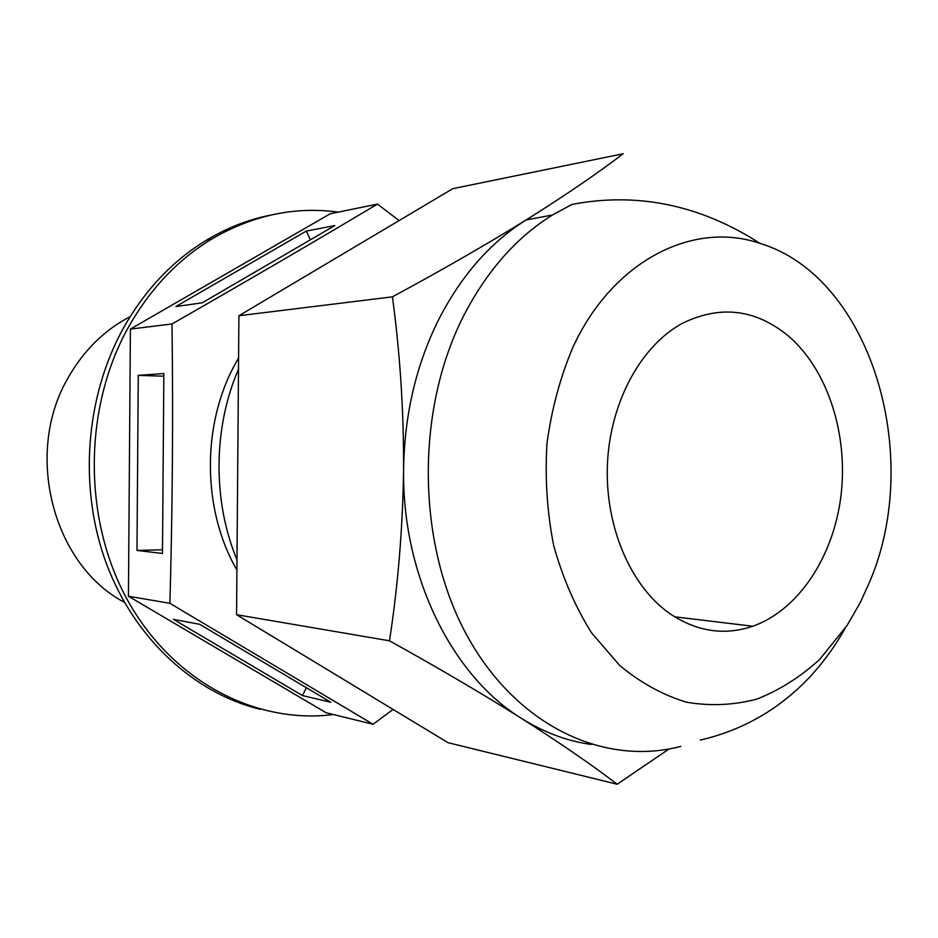 <?xml version="1.0" encoding="UTF-8"?>
<svg xmlns="http://www.w3.org/2000/svg" width="938" height="938" viewBox="0 0 938 938"><rect width="100%" height="100%" fill="white"/><g stroke="black" fill="none" stroke-linecap="round" stroke-linejoin="round"><path stroke-width="1.41" d="M202.151 302.833L175.863 306.538L306.269 231.1L334.807 225.589L202.151 302.833M399.119 220.571L377.428 204.097L330.176 213.782L130.405 329.086L128.436 596.228L326.072 712.728L373.043 724.265L393.092 709.445M377.428 204.097C315.825 240.89 247.351 280.849 172.006 323.973L130.405 329.086M236.915 570.046C202.432 510.589 201.436 426.11 234.688 364.905L238.58 357.906M172.006 323.973C173.202 417.234 172.498 510.354 169.895 603.31L373.043 724.265M330.868 702.269L302.505 695.597L173.507 619.397L199.677 624.298L330.868 702.269M169.895 603.31L128.436 596.228M162.485 553.479L136.983 550.43L138.273 375.364L163.845 373.523L162.485 553.479M130.183 316.598L129.901 316.739C104.317 330.141 83.81 350.355 68.368 377.393C23.614 452.937 52.821 564.864 124.402 602.325M669.111 613.124C696.184 631.544 724.077 635.917 752.792 626.232C798.601 610.063 833.483 556.691 840.964 495.909C848.386 435.091 828.172 370.85 789.315 336.777C756.427 309.235 720.9 304.698 682.747 323.141C641.463 345.184 610.427 401.358 607.472 463.208C604.506 525.034 630.031 585.394 669.111 613.124M260.225 709.292C194.647 693.405 134.732 639.141 106.486 563.855C78.464 488.546 85.135 397.29 123.359 328.206C144.804 290.194 172.428 260.905 206.231 240.316C226.679 228.016 248.007 219.644 270.203 215.201M338.266 212.117C294.638 206.208 252.345 215.259 211.378 239.26C177.458 259.943 149.74 289.396 128.213 327.596C82.884 409.132 83.025 520.918 128.342 601.575C173.718 682.372 256.824 724.394 333.412 714.533M591.116 744.444C567.091 741.09 543.923 732.437 521.634 718.496C559.939 742.908 591.796 764.822 617.192 784.238L669.052 748.97M617.192 784.238L448.001 742.673L236.564 614.695L238.909 315.743L452.843 188.655L623.16 153.762C597.131 173.636 564.793 195.702 526.148 219.949L552.435 215.001L571.946 204.449C617.919 195.608 662.685 199.442 706.255 215.951C725.414 223.326 743.259 232.448 759.768 243.305C870.863 276.604 923.742 455.598 869.69 581.806L860.193 602.724L847.096 625.412L819.695 659.379C800.571 676.837 779.736 690.04 757.201 698.986C734.02 705.188 710.5 706.267 686.616 702.222C662.967 695.117 640.631 682.841 619.608 665.382L591.515 632.751C575.275 606.851 562.671 577.785 553.678 545.541C547.1 512.125 544.861 478.075 546.983 443.369C551.638 409.109 560.338 376.935 573.083 346.849C613.206 260.295 693.252 220.629 759.768 243.305M680.894 746.343C604.377 766.616 516.627 726.282 466.936 635.425C417.234 544.814 415.194 412.943 462.504 318.099C485.743 272.196 515.724 237.83 552.435 215.001M236.997 559.845C212.527 501.103 213.078 427.845 238.498 369.185M392.412 296.842C400.034 352.946 403.762 410.422 403.598 469.246C402.742 528.117 398.04 585.3 389.481 640.806C438.75 668.161 482.789 694.061 521.634 718.496C451.882 675.817 401.956 575.416 403.598 469.246C404.407 415.264 415.944 365.691 438.198 320.515C460.921 275.936 490.246 242.426 526.148 219.949C486.646 244.396 442.068 270.038 392.412 296.842L238.909 315.743M389.481 640.806L236.564 614.695M302.505 695.597L306.363 687.706M306.269 231.1L310.372 239.811M138.273 375.364L163.822 376.208M136.983 550.43L162.52 549.785M674.598 616.794L752.792 626.232M845.056 628.483C835.336 645.825 823.787 661.782 810.409 676.38C779.924 708.882 743.213 730.116 700.252 740.094M206.231 240.316L211.378 239.26"/></g></svg>
